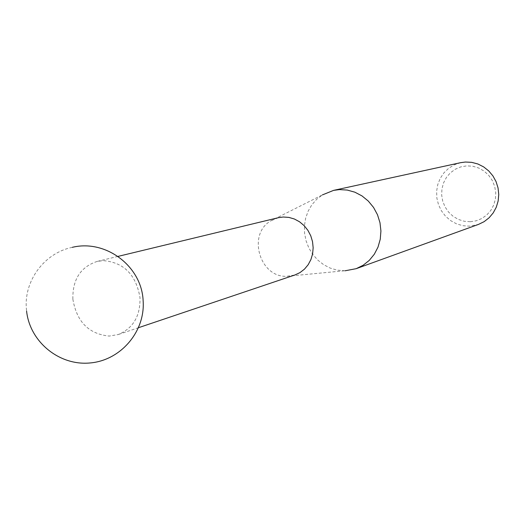 <?xml version="1.0" encoding="UTF-8"?>
<svg xmlns="http://www.w3.org/2000/svg" width="525" height="525" viewBox="0 0 525 525"><rect width="100%" height="100%" fill="white"/><g stroke="black" fill="none" stroke-linecap="round" stroke-linejoin="round"><path stroke-width="0.39" stroke-dasharray="2.62 1.97" d="M470.275 221.727L464.225 221.268L458.41 219.437L453.114 216.333L448.599 212.113L445.082 206.988L442.733 201.213L441.669 195.064L441.945 188.856L443.553 182.89L446.408 177.457L450.371 172.83L455.26 169.24L460.825 166.878L466.797 165.861L472.874 166.248L478.748 168.026L484.116 171.104L488.716 175.343L492.299 180.515L494.681 186.362L495.751 192.59L495.442 198.877L493.782 204.894L490.855 210.354L486.806 214.961L481.852 218.505L476.247 220.795L470.275 221.727M460.642 162.671L454.387 164.784L448.737 168.217L443.953 172.804L440.239 178.349L437.758 184.59L436.616 191.251L436.859 198.037L438.48 204.645L441.4 210.781L445.495 216.175L450.588 220.585L456.448 223.808L462.82 225.704L469.416 226.177L478.459 224.418M345.076 270.782L337.102 270.126L330.113 268.045L323.571 264.633L317.71 260.019L312.723 254.356L308.792 247.852L306.042 240.732L304.572 233.244L304.441 225.645L305.642 218.197L308.142 211.168L311.857 204.796L316.667 199.31L322.402 194.906L270.926 220.815C247.006 234.065 259.639 277.83 286.945 276.301L294.886 274.982M278.355 217.698L270.926 220.815M72.87 299.191C76.703 321.779 88.817 334.071 109.226 336.072L118.217 334.537C133.166 328.335 140.424 316.037 140.004 297.649C136.028 274.595 123.71 262.251 103.051 260.63L97.118 261.437C80.535 266.963 72.457 279.549 72.87 299.191M117.974 256.403L97.118 261.437M286.945 276.301L344.302 270.795M72.247 247.347C44.546 252.919 23.894 280.573 26.375 308.746L26.591 311.095M138.548 327.685L118.217 334.537"/><path stroke-width="0.79" d="M356.193 268.675L478.459 224.418L484.129 221.662L489.123 217.757L493.231 212.874L496.289 207.204L498.153 200.983L498.75 194.473L498.048 187.943L496.079 181.663L492.923 175.908L488.716 170.914L483.637 166.891L477.901 163.997L471.739 162.356L465.419 162.028L460.642 162.671L333.592 190.372L339.472 189.597L347.255 190.063L354.867 192.189L361.974 195.904L368.288 201.055L373.538 207.421L377.495 214.751L379.988 222.725L380.92 231.007L380.251 239.256L378.007 247.118L374.292 254.257L369.265 260.393L363.142 265.263L356.193 268.675L345.076 270.782M322.402 194.906L333.592 190.372M138.548 327.685L294.886 274.982L299.978 272.606L304.474 269.135L308.175 264.718L310.931 259.527L312.618 253.792L313.156 247.754L312.526 241.664L310.754 235.784L307.912 230.363L304.126 225.638L299.558 221.799L294.407 219.017L288.881 217.402L283.224 217.015L278.355 217.698L117.974 256.403M26.591 311.095C29.82 341.795 59.266 365.912 89.959 362.972C120.691 360.458 145.418 331.524 143.128 300.713C141.711 266.182 105.748 239.118 72.247 247.347"/></g></svg>
